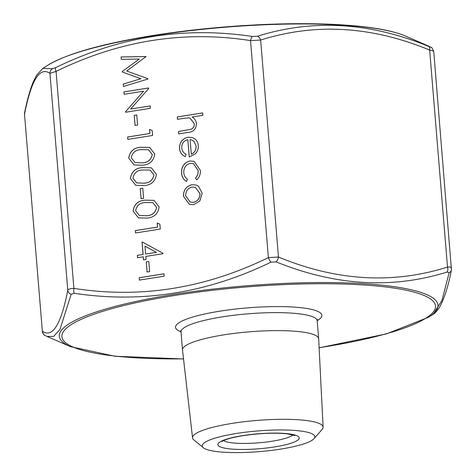 <?xml version="1.0" encoding="UTF-8"?>
<svg xmlns="http://www.w3.org/2000/svg" width="476" height="476" viewBox="0 0 476 476"><rect width="100%" height="100%" fill="white"/><g stroke="black" fill="none" stroke-linecap="round" stroke-linejoin="round"><path stroke-width="0.71" d="M157.55 227.076L157.217 223.006L159.882 224.154L160.281 229.045L135.529 232.966L135.333 230.592L157.604 227.094L157.27 223.03M146.834 218.121L138.409 217.829L133.084 211.046C134.184 204.127 138.278 200.491 145.358 200.146L154.022 200.36L159.109 206.929C158.044 213.932 153.95 217.663 146.834 218.121M142.485 165.22L134.065 164.928L128.734 158.151C129.835 151.225 133.929 147.59 141.009 147.251L149.672 147.459L154.76 154.028C153.694 161.031 149.601 164.761 142.485 165.22M189.9 160.983L194.125 161.352L200.301 170.295C200.634 174.073 199.462 177.245 196.784 179.815L195.469 178.012C197.451 175.888 198.314 173.371 198.064 170.473L193.381 163.577L190.293 163.322C185.789 164.625 183.623 167.766 183.784 172.746C184.034 175.62 185.289 177.792 187.532 179.268L186.473 181.445C183.456 179.666 181.82 176.87 181.558 173.062C181.35 166.665 184.129 162.637 189.9 160.983L194.154 161.364M187.812 139.67C183.754 140.676 181.731 143.377 181.731 147.774C182.034 150.886 183.498 153.058 186.122 154.289L185.259 156.562C181.796 155.158 179.886 152.445 179.529 148.423C179.511 142.318 182.35 138.587 188.044 137.225L192.423 137.588L194.267 138.498C196.683 140.075 198.016 142.419 198.26 145.519C198.528 148.738 197.552 151.517 195.339 153.867L189.234 156.961L187.812 139.67L189.287 156.955M177.459 119.321L177.262 116.947L202.657 112.931L202.853 115.305L192.131 117.001C194.648 118.453 196.094 120.702 196.475 123.766C196.106 129.21 193.25 132.102 187.895 132.441L178.661 133.905L178.464 131.531L191.066 129.258C193.381 128.187 194.428 126.336 194.214 123.695L190.102 118.173L188.889 117.881L184.004 118.286L177.459 119.321M191.947 184.7L196.231 185.051L198.581 186.336L202.181 193.226L199.807 201.045L193.595 204.71L189.383 204.359L183.456 196.189C183.427 190.001 186.259 186.175 191.947 184.7L196.255 185.057M139.313 59.06L121.255 59.357L121.059 56.965L146.102 56.543L126.717 71.013L147.923 78.695L147.953 79.04L123.486 86.471L123.29 84.085L140.89 78.736L122.296 72.007L122.249 71.471L139.313 59.06L122.249 71.471M143.568 91.196L124.123 94.272L123.933 91.898L148.685 87.977L148.726 88.476L130.68 109.034L150.166 105.952L150.356 108.326L125.604 112.241L125.557 111.699L143.568 91.196L125.557 111.699M135.053 125.515L134.214 115.347L136.755 114.942L137.594 125.117L135.053 125.515M149.857 133.482L149.518 129.412L152.189 130.561L152.588 135.452L127.836 139.373L127.639 136.999L149.91 133.5L149.577 129.436M144.163 185.569L135.737 185.271L130.406 178.494C131.507 171.574 135.601 167.939 142.681 167.594L151.35 167.808L156.431 174.377C155.366 181.38 151.273 185.11 144.163 185.569M141.075 198.766L140.241 188.591L142.776 188.193L143.615 198.361L141.075 198.766M143.08 254.44L142.05 241.897L162.917 253.22L162.953 253.702L145.817 256.415L146.067 259.468L143.526 259.866L143.276 256.814L137.564 257.718L137.368 255.344L143.133 254.458L142.104 241.927M147.096 272.01L146.263 261.842L148.798 261.437L149.637 271.612L147.096 272.01M139.403 280.102L139.206 277.728L163.964 273.807L164.16 276.181L139.403 280.102M71.144 294.299A5.105 4.528 -168.3 0 1 67.794 290.372C68.336 289.122 70.371 288.456 73.899 288.385A5.105 2.083 98 0 0 74.238 293.293L71.144 294.299L59.97 329.44L53.627 336.431L46.957 336.413L70.424 346.635A189.966 34.903 -4.7 0 1 174.377 294.335A189.966 34.903 -4.7 0 1 269.202 284.202A189.966 34.903 -4.7 0 1 428.686 317.183L433.172 314.279L441.96 300.427L449.148 272.748L447.131 272.034C392.283 289.212 335.277 285.82 276.11 261.86L270.999 262.151C207.191 293.073 141.598 303.456 74.238 293.293M55.686 67.646A5.105 1.571 64.7 0 0 56.061 71.394L49.95 73.381C39.8 66.319 31.321 79.932 24.508 114.216L42.352 331.207C52.503 338.269 60.982 324.656 67.794 290.372L49.95 73.381A5.105 5.04 120.6 0 1 52.592 68.651L55.686 67.646C119.167 36.604 184.753 26.222 252.447 36.503L257.558 36.212C312.91 18.867 369.917 22.259 428.578 46.386L431.202 47.404A5.105 5.04 120.6 0 0 430.596 47.1M257.558 36.212A5.105 3.213 73.5 0 1 260.634 40.038L250.537 40.615C184.212 30.208 119.387 40.472 56.061 71.394L73.899 288.385C140.224 298.785 205.043 288.527 268.375 257.605L278.472 257.028C336.336 281.001 392.682 284.356 447.505 267.084C450.451 266.792 451.783 267.262 451.492 268.5M449.148 272.748A5.105 4.528 -168.3 0 0 451.438 269.821L433.737 51.42C432.285 48.171 431.44 46.838 431.202 47.404M433.654 51.509C434.029 51.277 432.702 50.807 429.661 50.093C371.798 26.12 315.451 22.771 260.634 40.038L278.472 257.028A5.105 2.701 111.6 0 1 276.11 261.86M236.471 433.457A56.483 10.377 -4.7 0 1 293.525 430.346A56.483 10.377 -4.7 0 1 314.005 438.67A56.483 10.377 -4.7 0 1 259.396 451.623A56.483 10.377 -4.7 0 1 203.407 447.761A56.483 10.377 -4.7 0 1 236.471 433.457M203.407 447.761L193.881 439.961A65.498 12.037 -4.7 0 1 192.554 437.884L182.504 349.979A68.312 12.549 -4.7 0 1 182.498 349.908A68.312 12.549 -4.7 0 1 223.875 334.848A68.312 12.549 -4.7 0 1 318.658 338.716A68.312 12.549 -4.7 0 1 318.664 338.787L323.103 427.15A65.498 12.037 -4.7 0 1 322.133 429.417L314.005 438.67M192.554 437.884A65.498 12.037 -4.7 0 1 232.223 423.372A65.498 12.037 -4.7 0 1 323.103 427.15M429.049 46.297L405.576 36.075A189.966 34.903 175.3 0 0 153.117 35.748A189.966 34.903 175.3 0 0 47.314 65.533L42.828 68.437L52.592 68.651M46.957 336.413L44.798 335.306A5.105 5.04 -59.4 0 1 42.352 331.207L24.508 114.216A5.105 4.528 11.7 0 1 24.562 112.895L24.562 112.895C27.025 100.638 29.815 90.541 32.945 82.598L36.604 75.208L42.84 68.431M252.447 36.503A5.105 2.083 98 0 0 250.537 40.615L268.375 257.605A5.105 1.571 64.7 0 0 270.999 262.151M428.578 46.386A5.105 2.701 111.6 0 1 429.661 50.093L447.505 267.084A5.105 3.213 73.5 0 1 447.131 272.034M177.512 119.315L177.262 116.947M177.322 116.965L202.657 112.955M178.708 133.893L178.464 131.531M178.518 131.549L191.066 129.258M191.12 129.276C193.435 128.205 194.482 126.354 194.273 123.718L194.214 123.695M194.273 123.718L190.132 118.179M185.313 156.58C181.85 155.176 179.94 152.463 179.583 148.441L179.529 148.423M179.583 148.441C179.565 142.336 182.403 138.605 188.097 137.249L188.044 137.225M188.097 137.249L192.453 137.6M194 141.301L191.804 139.998L190.055 139.569L191.316 154.26C194.684 152.653 196.285 149.904 196.106 146.013L194 141.301L191.828 140.004M196.106 146.013L193.946 141.283M191.263 154.236C194.63 152.635 196.225 149.886 196.052 145.995M196.808 179.791L195.469 178.012M195.523 178.03C197.504 175.906 198.373 173.395 198.117 170.491L198.064 170.473M198.117 170.491L193.405 163.589M186.532 181.463C183.516 179.684 181.874 176.888 181.612 173.08L181.558 173.062M181.612 173.08C181.404 166.683 184.182 162.655 189.954 161.001M189.406 204.371L183.456 196.189M183.51 196.207C183.48 190.025 186.312 186.193 192.001 184.724M190.186 202.068L193.435 202.359C197.766 201.235 199.962 198.314 200.015 193.589L195.362 187.336M193.381 202.336C197.713 201.217 199.908 198.296 199.962 193.565L195.339 187.324L192.125 187.08C187.806 188.198 185.658 191.114 185.682 195.826L190.156 202.062L193.435 202.359M121.309 59.357L121.059 56.965M121.112 56.989L146.102 56.561M123.534 86.454L123.29 84.085M123.344 84.103L140.89 78.736M140.95 78.754L122.296 72.007M122.35 72.025L122.302 71.489M124.176 94.26L123.933 91.898M123.986 91.916L148.69 88.006M150.166 105.975L130.68 109.034M125.652 112.235L125.61 111.723M135.107 125.509L134.214 115.347M134.274 115.365L136.761 114.972M127.883 139.361L127.639 136.999M127.693 137.017L149.91 133.5M134.089 164.94L128.734 158.151M128.788 158.169C129.888 151.243 133.982 147.614 141.063 147.268L141.009 147.251M141.063 147.268L149.702 147.471M134.994 162.554L142.354 162.863C147.863 162.608 151.172 159.829 152.278 154.533L148.458 149.732M152.225 154.51L148.435 149.72L141.217 149.619C135.672 149.75 132.358 152.487 131.281 157.824L134.97 162.542L142.3 162.846C147.81 162.584 151.118 159.805 152.225 154.51L152.278 154.533M135.761 185.283L130.406 178.494M130.46 178.512C131.56 171.592 135.654 167.957 142.735 167.611L142.681 167.594M142.735 167.611L151.374 167.814M136.666 182.897L144.032 183.212C149.541 182.951 152.85 180.172 153.956 174.876L150.136 170.075L142.889 169.968C137.344 170.099 134.03 172.836 132.953 178.173L136.642 182.891L143.972 183.189C149.482 182.933 152.79 180.154 153.897 174.859L150.107 170.069M141.128 198.76L140.241 188.591M140.295 188.609L142.782 188.216M138.439 217.835L133.084 211.046M133.137 211.07C134.238 204.144 138.332 200.509 145.412 200.17L145.358 200.146M145.412 200.17L154.051 200.372M139.343 215.455L146.703 215.765C152.213 215.503 155.521 212.73 156.628 207.429L152.838 202.639L145.567 202.52C140.021 202.651 136.707 205.388 135.63 210.725L139.319 215.444L146.65 215.747C152.159 215.485 155.468 212.707 156.574 207.411L152.838 202.639M135.583 232.954L135.333 230.592M135.386 230.61L157.604 227.094M143.579 259.86L143.276 256.814M137.618 257.712L137.368 255.344M137.421 255.362L143.133 254.458M145.62 254.041L156.425 252.357L144.972 246.157L145.62 254.041L156.372 252.34L144.972 246.157M147.149 272.004L146.263 261.842M146.316 261.86L148.804 261.467M139.456 280.09L139.206 277.728M139.26 277.746L163.964 273.837M319.11 347.724A187.413 34.433 175.3 0 0 421.123 294.335A187.413 34.433 175.3 0 0 175.43 295.358A187.413 34.433 175.3 0 0 61.928 336.954A187.413 34.433 175.3 0 0 183.522 358.868M181.011 331.837A73.411 13.489 -4.7 0 1 219.989 311.149A73.411 13.489 -4.7 0 1 299.303 307.526A73.411 13.489 -4.7 0 1 317.171 320.645M242.593 435.629A40.817 7.497 -4.7 0 1 298.94 438.979A40.817 7.497 -4.7 0 1 234.115 449.237A40.817 7.497 -4.7 0 1 242.593 435.629M223.553 440.592A35.718 6.563 175.3 0 0 272.099 441.228A35.718 6.563 175.3 0 0 292.96 434.885M318.658 338.716L317.177 320.717A68.312 12.549 175.3 0 0 222.399 316.855A68.312 12.549 175.3 0 0 181.017 331.915L180.582 330.719M182.498 349.908L181.017 331.915M317.415 319.467L317.177 320.717M221.852 441.579L222.584 441.091C225.797 439.235 232.597 437.432 242.98 435.665C259.902 433.196 274.682 432.589 287.314 433.856L294.799 435.582M70.424 346.635L114.894 356.232L183.534 358.969M319.116 347.825L386.387 333.914L428.686 317.183M44.798 335.306C44.232 335.556 43.387 334.217 42.269 331.296L42.269 331.296M451.438 269.821C448.338 286.064 444.34 298.601 439.443 307.431C436.337 311.762 434.243 314.041 433.172 314.279M47.314 65.533C66.735 53.699 102.191 43.655 153.677 35.391C204.579 27.275 265.102 22.902 314.172 23.8C332.034 24.109 348.033 25.038 362.182 26.596C381.199 28.685 395.663 31.844 405.576 36.075M24.454 114.639L24.562 112.895"/></g></svg>
